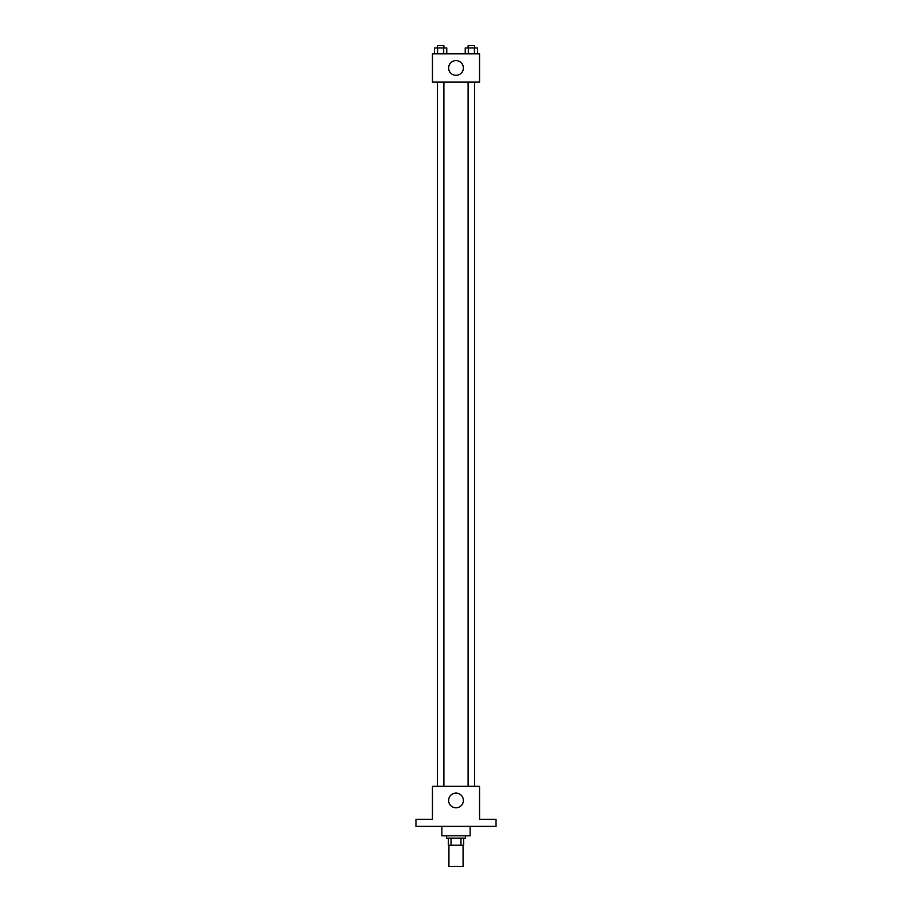 <?xml version="1.0" encoding="UTF-8"?>
<svg xmlns="http://www.w3.org/2000/svg" width="912" height="912" viewBox="0 0 912 912"><rect width="100%" height="100%" fill="white"/><g stroke="black" fill="none" stroke-linecap="round" stroke-linejoin="round"><path stroke-width="1.37" d="M448.932 845.207L448.932 866.4L463.068 866.4L463.068 845.207M460.959 838.139L460.959 845.207L448.351 845.207L448.351 838.139M460.959 845.207L463.649 845.207L463.649 838.139L463.649 845.207M465.416 835.78L465.416 838.139L446.584 838.139L446.584 835.78M451.041 838.139L451.041 845.207M441.864 826.363L441.864 835.78L470.136 835.78L470.136 826.363M496.037 826.363L415.963 826.363L415.963 819.295L432.448 819.295L432.448 786.326L479.552 786.326L479.552 819.295L496.037 819.295L496.037 826.363M463.364 800.451A7.364 7.364 0 0 1 452.318 806.824A7.364 7.364 0 0 1 452.318 794.078A7.364 7.364 0 0 1 463.364 800.451M468.107 786.326L468.107 82.103M443.893 82.103L443.893 786.326M479.552 82.103L432.448 82.103L432.448 53.842L479.552 53.842L479.552 82.103M463.364 67.978A7.364 7.364 0 0 1 452.318 74.351A7.364 7.364 0 0 1 452.318 61.606A7.364 7.364 0 0 1 463.364 67.978M477.478 53.842L477.478 47.96L465.234 47.96L465.234 53.842M474.411 47.96L474.411 53.842M468.301 47.96L468.301 53.842M468.107 47.96L468.107 45.6L474.605 45.6L474.605 47.96M446.766 53.842L446.766 47.96L434.522 47.96L434.522 53.842M443.699 47.96L443.699 53.842M437.589 47.96L437.589 53.842M437.395 47.96L437.395 45.6L443.893 45.6L443.893 47.96M474.605 786.326L474.605 82.103M437.395 82.103L437.395 786.326"/></g></svg>
